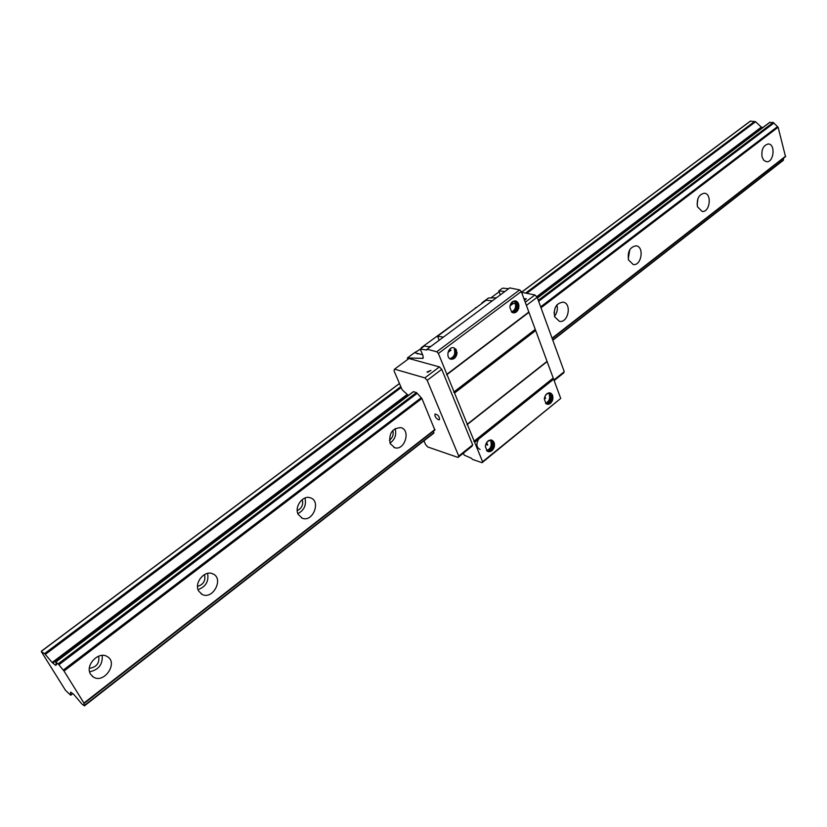 <?xml version="1.0" encoding="UTF-8"?>
<svg xmlns="http://www.w3.org/2000/svg" width="827" height="827" viewBox="0 0 827 827"><rect width="100%" height="100%" fill="white"/><g stroke="black" fill="none" stroke-linecap="round" stroke-linejoin="round"><path stroke-width="1.24" d="M423.982 440.822L425.616 444.647L427.817 446.993L458.034 457.434L471.969 446.291L472.682 444.885L441.742 369.349L439.426 366.919L408.962 358.505L394.562 369.152L393.993 370.713L402.149 389.786L408.362 395.451M426.753 350.038L427.083 349.221L436.739 351.775L438.382 353.48L482.586 461.745L482.069 462.696L472.465 459.398L471.338 458.21L464.195 455.119L463.378 453.155M407.907 359.28L407.36 357.977L422.99 358.329L423.021 355.775L420.23 349.035L426.763 350.038M407.36 357.977L414.534 352.674L422.597 354.742M422.287 347.516L420.695 348.694M420.323 349.252L414.534 352.674M421.253 347.702L475.928 307.851M482.834 302.744L481.252 303.912M476.29 307.582L475.411 307.665M481.79 302.961L488.499 297.989L496.407 297.792M518.736 304.46L511.313 302.899M504.873 291.517L498.784 290.949L502.568 288.147L508.667 288.695M427.083 349.221L509.732 287.91L519.676 289.895L521.289 291.528L560.727 398.428L482.069 462.696M430.795 346.461L428.562 346.678M420.23 349.035L424.292 346.037L430.185 346.916M498.784 290.949L500.283 294.919M544.424 398.035L545.593 398.469L544.869 396.536M443.458 337.075L437.524 336.248L439.158 340.259M437.524 336.248L486.245 300.222L492.313 300.842M457 353.17L456.101 349.428L453.692 347.733C448.079 346.306 445.329 358.318 451.056 359.228C454.323 359.332 456.308 357.305 457 353.17C456.235 357.295 454.178 359.29 450.849 359.166L451.056 359.228M457.021 352.757L456.401 352.591L457.021 352.581M509.825 307.179L511.665 312.068C514.528 313.702 516.844 312.565 518.612 308.657C519.439 304.739 518.477 302.155 515.728 300.914C512.44 300.78 510.466 302.868 509.825 307.179C510.414 303.323 512.13 301.379 514.983 301.359C520.359 301.938 517.991 313.774 512.492 312.554L512.358 312.534M438.382 353.48L521.289 291.528M446.869 374.28L528.856 312.037M485.346 446.528L487.217 451.128C490.111 452.493 492.437 451.201 494.195 447.273C495.011 443.53 494.101 441.111 491.465 440.016L491.269 439.974C487.961 440.098 485.987 442.29 485.346 446.528C486.069 442.342 487.971 440.336 491.083 440.512C496.283 441.587 492.778 453.051 487.496 451.315M544.311 399.09L546.027 403.659C548.735 405.065 550.937 403.865 552.622 400.051C553.428 396.278 552.529 393.869 549.934 392.815C546.823 392.856 544.941 394.955 544.311 399.09C544.952 395.161 546.699 393.238 549.521 393.311C554.493 394.117 551.547 405.395 546.461 403.938L546.44 403.948M474.646 442.3L553.635 379.2M482.586 461.745L560.727 398.428M436.739 351.775L519.676 289.895M446.621 374.858L528.556 312.637M453.682 392.143L534.852 329.694M454.53 393.032L535.679 330.542M467.265 424.23L547.05 361.358M467.007 424.768L546.74 361.916M473.809 441.411L552.808 378.363M485.78 444.275L487.672 445.071L486.648 442.517M486.576 450.601C490.452 449.02 491.889 446.063 490.887 441.732M486.896 450.891C491.217 449.433 492.747 446.353 491.476 441.649M487.227 451.128C493.233 448.337 494.226 444.709 490.204 440.233L490.328 440.264C493.791 442.672 493.771 445.991 490.277 450.208M487.465 451.294C492.737 452.845 496.097 441.546 490.959 440.471L491.083 440.512M545.541 403.245C549.076 401.508 550.317 398.604 549.262 394.531M545.872 403.535C549.852 401.901 551.185 398.862 549.862 394.427M546.182 403.772C551.774 400.764 552.591 397.198 548.632 393.063L548.756 393.094C552.116 395.265 552.209 398.48 549.035 402.739M546.409 403.927C551.485 405.22 554.317 394.076 549.397 393.27L549.521 393.301M449.774 358.67C454.002 357.233 455.522 354.142 454.323 349.407M450.115 358.877C454.716 357.636 456.339 354.483 454.984 349.397M450.457 359.042C453.868 358.928 455.842 356.778 456.401 352.591M511.52 311.955C515.273 310.001 516.42 306.889 514.942 302.62M511.83 312.213C516.069 310.352 517.299 307.106 515.521 302.475M512.12 312.41C517.454 312.74 519.139 301.69 514.084 301.173L514.208 301.193C517.971 303.292 518.291 306.641 515.149 311.221M512.358 312.523C517.867 313.733 520.224 301.917 514.859 301.328L514.983 301.359M434.826 429.968L421.904 398.49L416.477 392.556L413.345 391.678L55.636 662.013L58.138 663.864L64.02 671.017L83.93 703.053L84.395 705.896L81.852 703.953L73.861 694.515L70.657 692.085L70.522 695.062L65.498 690.328L41.412 651.769L44.596 653.578L52.132 662.499L55.688 665.363L55.843 664.515L56.639 664.774L55.636 662.013M84.395 705.896L433.844 433.121L433.565 431.032M546.905 404.155C550.72 402.253 552.085 399.069 550.989 394.624M547.825 404.331C551.661 402.222 552.932 398.976 551.63 394.593M549.934 392.815C553.191 394.603 553.635 397.777 551.268 402.315M488.023 451.563C492.117 449.774 493.647 446.559 492.623 441.918M489.005 451.759C493.078 449.723 494.494 446.435 493.254 441.918M480.063 449.464C476.569 447.51 476.001 444.244 478.357 439.664M513.009 312.782C516.978 310.632 518.219 307.251 516.72 302.661M513.981 312.885C517.909 310.518 519.036 307.096 517.382 302.62M515.728 300.914C519.046 302.806 519.625 306.031 517.475 310.601M554.142 380.575L563.404 373.173L564.262 371.695L537.178 297.265L534.904 294.97L521.568 292.282L750.492 121.104L755.568 121.745L761.316 127.12L762.949 127.482M490.814 297.937L499.105 291.797M525.248 302.258L534.904 294.97M524.535 300.335L526.292 298.785L523.936 298.702M553.914 379.965L564.262 371.695M526.406 305.401L537.178 297.265M458.034 457.434L458.716 456.049L427.177 380.348L424.851 377.898L394.562 369.152M438.475 419.785C435.653 417.976 434.506 416.053 435.043 414.007C438.093 414.689 439.571 416.581 439.468 419.713L438.475 419.785M427.466 372.336L430.95 370.424L427.021 371.974L427.466 372.336M424.851 377.898L439.426 366.919M458.716 456.049L472.682 444.885M427.177 380.348L441.742 369.349M750.254 121.166L521.527 292.179L750.492 121.104M769.637 122.541L773.235 122.437L778.114 127.234L785.516 156.654L552.178 338.491M90.67 674.336C84.623 665.621 98.558 650.746 107.2 656.566C118.685 662.603 104.088 684.239 93.337 677.013L90.67 674.336M198.697 591.098C193.683 583.014 204.807 569.596 212.88 573.897C224.2 578.435 212.942 600.144 202.191 594.448L198.697 591.098M298.216 514.425C294.009 506.868 303.044 494.691 310.456 497.854C321.352 501.152 312.761 522.654 302.289 518.229L298.216 514.425M390.179 443.572C388.587 433.555 392.143 428.241 400.847 427.631C411.184 429.968 404.651 451.097 394.634 447.686L390.179 443.572M554.669 316.844C553.387 308.13 556.168 303.23 563.011 302.144C572.129 303.127 568.325 323.305 559.414 321.331L554.669 316.844M628.52 259.947C627.373 251.739 629.874 247.035 636.004 245.826C644.522 246.353 641.597 266.025 633.244 264.537L628.52 259.947M697.502 206.802C696.499 199.018 698.763 194.5 704.284 193.229C712.233 193.394 709.969 212.57 702.144 211.464L697.502 206.802M762.081 157.037C761.212 149.635 763.28 145.283 768.283 143.97C775.716 143.877 773.927 162.568 766.608 161.751L763.859 160.417L762.081 157.037M783.582 158.164L783.386 160.273L552.777 340.135M697.936 198.563L697.109 204.817M629.781 249.671L628.241 258.923M555.155 307.727L554.038 312.978M556.922 304.863C557.956 309.06 557.15 312.875 554.493 316.296M392.794 430.443C393.807 434.454 392.67 437.731 389.362 440.253M395.089 428.582C396.712 434.578 395.017 439.426 390.003 443.127M302.248 499.57C303.54 504.563 301.876 508.254 297.244 510.641M304.915 498.04C306.579 504.997 304.233 510.197 297.875 513.629M204.507 574.569C205.84 580.564 203.525 584.513 197.539 586.415M207.598 573.4C208.973 581.35 205.799 586.767 198.056 589.62M98.671 656.162C99.674 663.171 96.573 667.213 89.368 668.288M102.186 655.408C102.858 664.37 98.671 669.829 89.626 671.793M422.37 358.505L423.331 357.791M41.412 651.18L399.451 383.48L41.36 651.18M41.495 651.231L399.482 383.552M44.596 653.578L400.795 386.623M448.606 350.782L450.239 349.563M510.424 304.45L512.244 303.095M525.579 293.099L754.741 121.352M45.371 654.374L401.188 387.522M447.996 352.416L451.056 350.121M509.97 305.938L513.433 303.344M526.778 293.337L755.568 121.745M52.132 662.499L406.822 394.727M536.651 296.728L761.316 127.12M52.711 663.099L407.442 395.172M537.126 297.213L761.936 127.42M55.895 664.515L56.587 663.988L55.843 664.515M55.957 664.546L56.608 664.05M55.771 662.065L413.552 391.667M537.457 298.02L770.02 122.251M58.138 663.864L416.477 392.556M538.294 300.325L773.235 122.437M58.913 664.774L417.211 393.301M538.646 301.286L773.907 123.037M63.276 670.097L421.232 397.715M540.662 306.838L777.514 126.614M64.02 671.017L421.904 398.49M541.003 307.789L778.114 127.234M83.93 703.053L434.971 429.471M552.074 338.202L785.629 156.169M84.096 703.374L435.033 429.802M84.271 705.534L433.865 432.707M552.715 339.959L783.51 159.838M84.375 705.741L433.906 432.914M70.833 695.104L72.735 693.636M416.767 353.532L418.007 353.873M537.416 297.916L769.772 122.324M84.096 703.467L434.971 429.937M552.198 338.543L785.516 156.654M552.818 340.248L783.386 160.273M70.812 695.187L72.776 693.667M394.634 447.686L393.931 447.438M302.289 518.229L301.421 517.836M202.191 594.448L201.168 593.858M93.337 677.013L92.2 676.166"/></g></svg>
